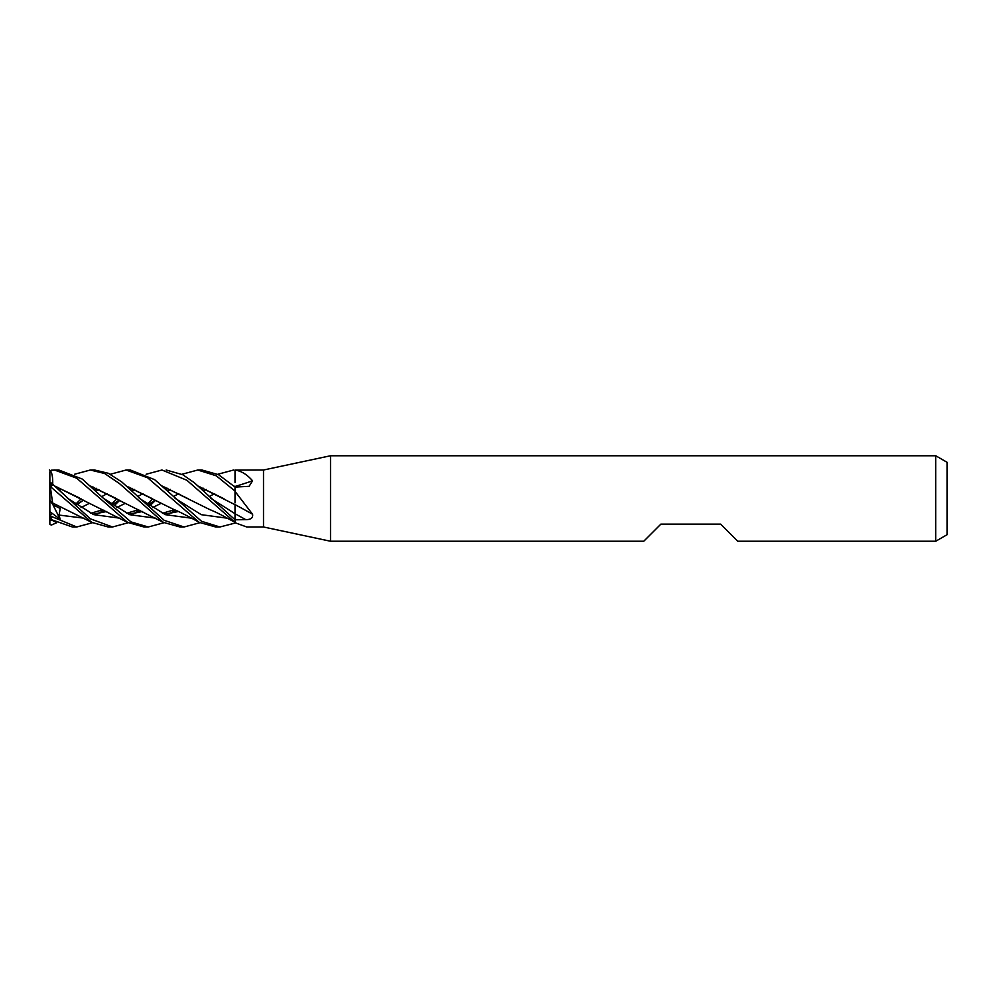 <?xml version="1.0" encoding="UTF-8"?>
<svg xmlns="http://www.w3.org/2000/svg" width="997" height="997" viewBox="0 0 997 997"><rect width="100%" height="100%" fill="white"/><g stroke="black" fill="none" stroke-linecap="round" stroke-linejoin="round"><path stroke-width="1.5" d="M263.495 526.989L246.758 526.989L235.304 522.814L235.005 519.798L245.761 519.649C250.908 519.636 253.176 517.842 252.565 514.253L235.005 491.359L235.005 487.097L249.113 486.312L252.565 480.791C247.144 474.597 241.386 471.045 235.304 470.11L263.495 470.011L330.505 455.766L935.759 455.766L947.15 462.346L947.15 534.654L935.759 541.234L737.78 541.234L720.694 524.135L660.874 524.135L643.775 541.234L330.505 541.234L263.495 526.989L263.495 470.011M330.505 541.234L330.505 455.766M935.759 541.234L935.759 455.766M235.741 523.076L235.005 522.515M146.123 474.26L161.938 470.011L186.825 480.23L235.005 522.353L235.005 513.754A480.753 204.697 -163.5 0 1 245.761 519.649M235.005 502.899L235.005 491.359M235.005 482.498L235.005 470.073M235.005 504.607A482.074 205.257 -163.5 0 1 252.565 514.253M234.033 486.125L235.005 486.486A482.074 334.394 -159.1 0 0 252.565 480.791M126.395 470.011L130.383 470.011L126.395 470.011M96.173 488.256L94.615 489.701M56.667 522.74L51.271 525.107L49.85 524.248L49.85 519.848L52.542 520.347M75.747 504.096L81.118 498.861M92.447 487.695L93.145 487.059M110.331 474.26L126.108 470.011L147.643 477.787L199.226 522.391L215.701 526.989L219.863 526.989L201.519 521.281L154.622 479.644L130.383 470.011M90.59 470.011L94.615 470.011L90.59 470.011M74.551 474.26L90.291 470.011L104.648 473.513L119.49 483.595L163.396 522.391L180.046 526.989M199.849 522.727L184.059 526.989L179.859 526.989M184.059 526.989L164.193 520.334L121.833 482L108.386 473.301L94.615 470.011M235.005 519.761L194.253 482.66L182.787 474.734L166.163 470.011M92.434 522.74L76.732 526.989L72.519 526.989M56.031 522.403L50.286 519.25L72.395 526.989L76.732 526.989L51.271 516.384C49.514 514.464 49.514 513.854 51.283 514.589M49.85 494.612L49.85 471.83L51.271 470.198L58.848 470.011L82.253 479.046L103.464 498.338L129.685 514.689L155.893 518.216L129.685 514.689L103.464 498.338L130.981 521.892L148.266 526.989L144.353 526.989M233.622 470.011L217.77 474.273M54.499 470.011L76.732 478.211L127.579 522.391L144.004 526.989L148.266 526.989L164.031 522.727M197.78 470.011L201.955 470.011L218.542 474.697L235.005 487.035L235.005 491.06L216.274 475.806L197.78 470.011L181.94 474.273M128.227 522.74L112.499 526.989L108.386 526.989M112.499 526.989L90.291 518.789L51.271 482.947L49.85 482.573L50.286 486.499L91.786 522.391L108.187 526.989L112.499 526.989M234.121 486.2L235.005 487.035M235.005 504.569L235.005 520.621M126.494 486.112L173.989 509.567C179.56 511.548 196.895 520.97 199.226 522.391M126.594 486.2L151.781 498.388M60.132 489.789L59.845 490.474M139.268 498.313L165.477 514.689L191.673 518.216L165.477 514.689L139.281 498.326M52.617 502.899L50.286 486.499M52.691 502.999L91.786 522.391M92.983 514.278L106.779 511.498M116.836 507.573L125.099 503.41M198.166 486.112L235.005 504.694M147.294 504.108L152.666 498.861M164.031 487.695L164.717 487.059M49.85 519.848L49.85 511.648L60.132 519.275L59.072 515.075L60.219 508.482L52.891 504.806L52.667 502.962M49.85 514.926L49.85 510.452M131.94 488.256L130.383 489.701M119.665 500.394L114.082 505.815M92.833 514.215L106.704 511.473M116.799 507.56L125.086 503.41M137.574 496.618L143.032 493.602M198.266 486.2L223.976 498.749M59.072 515.075L84.296 518.216L59.072 515.075M97.718 513.667L104.062 510.277L97.718 513.667M119.279 500.182L112.337 504.656M131.965 491.185L134.682 489.44L131.965 491.185M210.878 498.338L235.005 513.692L210.878 498.338M203.475 488.256L201.955 489.701M169.253 513.667L175.696 510.277L169.253 513.667M203.513 491.185L206.205 489.44L203.513 491.185M214.704 493.602L209.121 496.618M178.401 511.461L164.418 514.215M115.689 498.201L90.802 486.212M90.69 486.112L163.396 522.391M164.555 514.278L178.475 511.498M67.622 498.338L93.868 514.664L120.101 518.216M133.486 513.667L139.892 510.277M148.341 504.806L155.058 500.182L148.117 504.656M167.733 491.185L170.45 489.44M55.022 486.212L79.461 497.952M128.613 514.215L142.559 511.473M152.566 507.56L160.928 503.41L152.603 507.573M173.353 496.618L178.862 493.602M54.91 486.112L127.579 522.391M128.763 514.278L142.621 511.498M49.85 481.838L49.85 486.461M167.708 488.256L166.163 489.701M155.457 500.394L149.849 505.815M52.691 485.377C52.978 476.678 51.894 471.531 49.414 469.911M199.849 487.695L200.534 487.059M235.005 523.101L219.863 526.989M76.794 504.806L83.474 500.182L76.794 504.806M96.198 491.185L98.915 489.44L96.198 491.185M175.086 498.338L201.269 514.676L227.441 518.216L201.269 514.676L175.086 498.338M81.031 507.56L89.256 503.41M101.769 496.618L107.19 493.602M162.411 486.2L187.984 498.625M81.056 507.573L89.269 503.423M162.324 486.112L209.769 509.579C217.857 512.932 221.409 514.988 235.005 522.353M51.832 519.873L50.286 518.938L49.85 514.39M111.514 504.096L116.898 498.861M128.227 487.695L128.912 487.059M49.85 511.648L49.85 485.9M57.116 488.106L57.751 487.197M49.85 522.777L49.85 524.248M52.891 504.806L49.85 499.971M60.132 519.275L53.003 504.868M51.271 519.499L51.271 516.384M51.271 486.686L51.271 482.947M102.828 509.741L90.827 513.268M174.425 509.741L162.449 513.268M138.633 509.741L126.631 513.268M83.461 500.17L76.57 504.656"/></g></svg>

